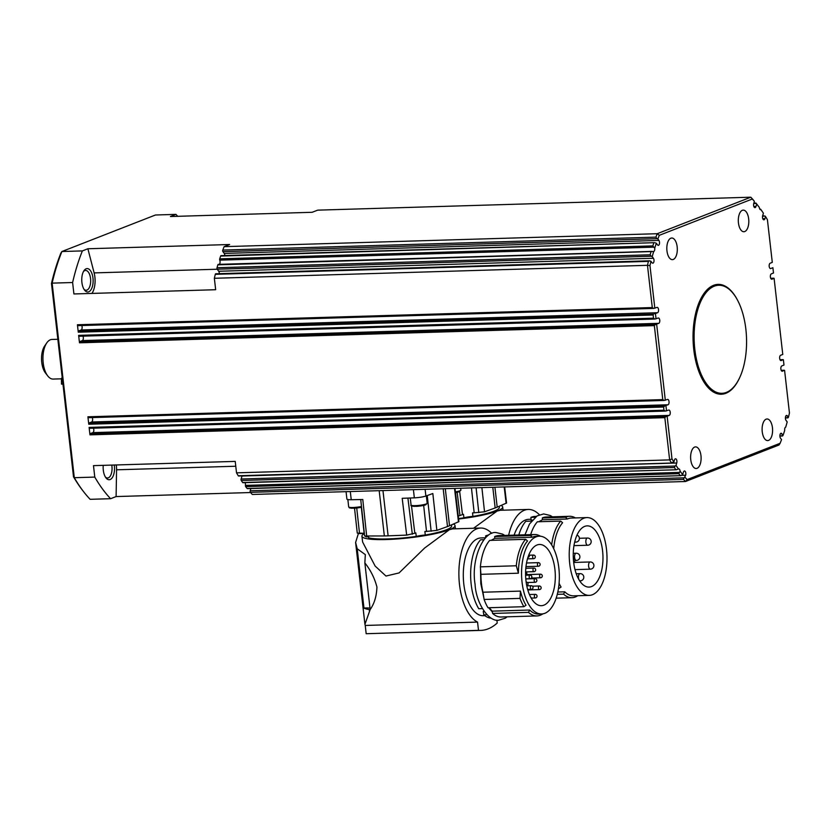<?xml version="1.0" encoding="UTF-8"?>
<svg xmlns="http://www.w3.org/2000/svg" width="831" height="831" viewBox="0 0 831 831"><rect width="100%" height="100%" fill="white"/><g stroke="black" fill="none" stroke-linecap="round" stroke-linejoin="round"><path stroke-width="1.25" d="M52.26 339.453A19.819 9.608 88.3 0 0 51.969 339.453A19.819 9.608 88.3 0 0 46.744 342.933A19.819 9.608 88.3 0 0 47.731 375.903A19.819 9.608 88.3 0 0 52.852 379.071A19.819 9.608 88.3 0 0 53.153 379.071A19.819 9.608 88.3 0 0 53.444 379.05M705.592 291.38A54.046 26.197 -91.7 0 1 710.785 287.152A54.046 26.197 -91.7 0 1 717.153 285.313L718.722 285.262A54.046 26.197 -91.7 0 1 746.134 331.849A54.046 26.197 -91.7 0 1 728.32 391.474A54.046 26.197 -91.7 0 1 721.952 393.312A54.046 26.197 -91.7 0 1 694.55 346.724A54.046 26.197 -91.7 0 1 712.364 287.1A54.046 26.197 -91.7 0 1 718.722 285.262M79.869 341.551A1.08 0.519 88.3 0 0 79.547 341.998A1.08 0.519 88.3 0 0 79.485 342.808L654.34 325.617L655.68 324.329L79.869 341.551L82.342 340.585L658.775 323.342A2.701 1.309 -91.7 0 0 659.772 320.423A2.701 1.309 -91.7 0 0 658.391 317.993A2.701 1.309 -91.7 0 0 658.173 318.034L654.818 319.042L653.498 318.18L78.633 335.371A1.08 0.519 88.3 0 0 78.872 336.067A1.08 0.519 88.3 0 0 79.174 336.254A1.08 0.519 88.3 0 0 79.267 336.233L406.681 326.448M653.478 314.18L78.665 330.925A1.08 0.519 88.3 0 0 78.332 331.382A1.08 0.519 88.3 0 0 78.27 332.192L653.135 314.991L653.478 314.18M217.213 269.213L651.224 256.228L650.143 254.795L217.026 267.748A1.08 0.519 88.3 0 0 216.974 268.538A1.08 0.519 88.3 0 0 217.213 269.213L218.709 271.259A2.701 1.309 -91.7 0 1 219.332 273.669M403.959 258.856L218.439 264.403A1.08 0.519 88.3 0 0 218.273 264.362A1.08 0.519 88.3 0 0 218.106 264.424A1.08 0.519 88.3 0 0 217.857 264.85L653.696 251.502A2.701 1.309 -91.7 0 0 654.735 248.324A2.701 1.309 -91.7 0 0 654.714 248.199A158.534 76.857 -91.7 0 1 656.355 243.265L655.358 242.849M651.411 251.461L652.231 251.429M653.301 251.533L653.696 251.502A158.534 76.857 -91.7 0 0 652.221 256.644L653.405 258.264A2.701 1.309 -91.7 0 1 653.987 261.266A2.701 1.309 -91.7 0 1 652.792 263.188A2.701 1.309 -91.7 0 1 652.023 262.721L650.995 261.318L649.042 260.841L650.185 260.976M654.714 248.199L652.823 245.893L219.706 258.846A1.08 0.519 88.3 0 0 219.623 259.501A1.08 0.519 88.3 0 0 219.758 260.145A2.701 1.309 -91.7 0 1 220.038 261.329A2.701 1.309 -91.7 0 1 219.322 264.331M664.831 417.661L666.161 416.362L90.361 433.585A1.08 0.519 88.3 0 0 90.028 434.042A1.08 0.519 88.3 0 0 89.966 434.852L664.831 417.661L669.641 459.896A160.341 77.73 88.3 0 0 671.365 462.805L673.858 462.015L674.492 459.959A2.701 1.309 -91.7 0 1 675.53 458.785A2.701 1.309 -91.7 0 1 676.735 460.208A2.701 1.309 -91.7 0 1 676.725 463.012L675.998 465.37A158.534 76.857 -91.7 0 0 678.47 468.975L676.278 469.764L242.652 482.52A1.08 0.519 88.3 0 0 242.974 482.718A1.08 0.519 88.3 0 0 242.984 482.718L676.268 469.764M241.27 480.484L674.377 467.531L675.125 466.035L241.115 479.009A1.08 0.519 88.3 0 0 241.052 479.799A1.08 0.519 88.3 0 0 241.27 480.484A160.341 77.73 88.3 0 0 242.652 482.52M681.607 475.332L685.658 475.218A2.701 1.309 -91.7 0 0 685.668 472.413A2.701 1.309 -91.7 0 0 684.464 470.99A2.701 1.309 -91.7 0 0 683.425 472.164L682.698 474.522L680.869 475.644L247.108 488.472A1.08 0.519 88.3 0 0 247.399 488.628A1.08 0.519 88.3 0 0 247.503 488.607M245.01 482.666A2.701 1.309 -91.7 0 1 245.425 484.109A2.701 1.309 -91.7 0 1 245.415 485.397A1.08 0.519 88.3 0 0 245.446 486.083A1.08 0.519 88.3 0 0 245.664 486.623L678.782 473.67L680.132 471.239A2.701 1.309 -91.7 0 0 680.111 471.104A2.701 1.309 -91.7 0 0 678.761 468.902A2.701 1.309 -91.7 0 0 678.47 468.975M89.146 422.969A1.08 0.519 88.3 0 0 88.824 423.426A1.08 0.519 88.3 0 0 88.761 424.226L663.616 407.034L664.956 405.746L89.146 422.969L91.618 422.003L668.051 404.77A2.701 1.309 -91.7 0 0 669.048 401.84A2.701 1.309 -91.7 0 0 667.667 399.41A2.701 1.309 -91.7 0 0 667.449 399.451L664.094 400.459L662.774 399.607L87.909 416.798A1.08 0.519 88.3 0 0 88.148 417.484A1.08 0.519 88.3 0 0 88.45 417.681A1.08 0.519 88.3 0 0 88.543 417.661L415.957 407.865M222.937 251.658L657.072 238.674L655.908 237.126L222.791 250.079A1.08 0.519 88.3 0 0 222.698 250.92A1.08 0.519 88.3 0 0 222.937 251.658L224.225 253.424A2.701 1.309 -91.7 0 1 224.837 255.533M78.665 330.925L81.126 329.969L657.56 312.726A2.701 1.309 -91.7 0 0 658.557 309.797A2.701 1.309 -91.7 0 0 657.186 307.366A2.701 1.309 -91.7 0 0 656.957 307.418L653.613 308.415L652.283 307.563L77.428 324.755A1.08 0.519 88.3 0 0 77.657 325.451A1.08 0.519 88.3 0 0 77.969 325.638A1.08 0.519 88.3 0 0 78.052 325.617L405.466 315.822M90.361 433.585L92.823 432.629L669.256 415.386A2.701 1.309 -91.7 0 0 670.253 412.456A2.701 1.309 -91.7 0 0 668.882 410.026A2.701 1.309 -91.7 0 0 668.654 410.078L665.309 411.085L663.979 410.223L89.125 427.414A1.08 0.519 88.3 0 0 89.353 428.11A1.08 0.519 88.3 0 0 89.665 428.297A1.08 0.519 88.3 0 0 89.748 428.277L417.162 418.481M683.539 478.677L684.318 477.804L250.183 490.789A1.08 0.519 88.3 0 0 250.121 491.64A1.08 0.519 88.3 0 0 250.391 492.336A160.341 77.73 88.3 0 0 252.354 494.466L685.471 481.513L779.031 444.99L780.112 443.287L687.144 479.58L685.471 481.513A160.341 77.73 88.3 0 1 683.508 479.383L683.539 478.677M781.223 370.346L784.163 370.262M753.717 203.543L756.241 203.47L756.719 204.094A158.534 76.857 -91.7 0 1 758.35 206.14A158.534 76.857 -91.7 0 1 759.295 207.376A2.701 1.309 -91.7 0 0 759.305 207.501A2.701 1.309 -91.7 0 0 760.656 209.703A2.701 1.309 -91.7 0 0 760.947 209.63L759.711 208.955M762.557 216.174L765.174 216.091L762.661 215.707M756.241 203.47L756.044 203.19A160.341 77.73 88.3 0 1 757.218 204.675A160.341 77.73 88.3 0 1 757.488 205.039M780.112 443.287A158.534 76.857 -91.7 0 0 781.535 439.599L780.506 438.186A2.701 1.309 -91.7 0 1 779.925 435.184A2.701 1.309 -91.7 0 1 781.119 433.263A2.701 1.309 -91.7 0 1 781.888 433.73L782.709 435.797L779.883 435.891M783.062 435.34A158.534 76.857 -91.7 0 0 784.703 430.416A2.701 1.309 -91.7 0 1 784.682 430.292A2.701 1.309 -91.7 0 1 785.721 427.113A158.534 76.857 -91.7 0 0 787.196 421.961L786.022 420.351A2.701 1.309 -91.7 0 1 785.43 417.339A2.701 1.309 -91.7 0 1 786.625 415.417A2.701 1.309 -91.7 0 1 787.393 415.895L788.141 417.671L785.399 417.754M783.031 359.615L780.008 359.709L782.947 359.636M773.754 278.198L770.732 278.292L773.671 278.219M657.072 238.674L657.882 239.016A158.534 76.857 -91.7 0 1 659.305 235.318L752.284 199.025L750.798 197.196A160.341 77.73 88.3 0 1 752.761 199.315L754.392 201.341L753.759 203.398A2.701 1.309 -91.7 0 0 753.748 206.202A2.701 1.309 -91.7 0 0 754.953 207.625A2.701 1.309 -91.7 0 0 755.992 206.452L756.719 204.094M738.447 222.916A10.813 5.235 -91.7 0 1 743.236 210.118A10.813 5.235 -91.7 0 1 748.669 218.927A10.813 5.235 -91.7 0 1 743.88 231.724A10.813 5.235 -91.7 0 1 738.447 222.916M762.245 431.777A10.813 5.235 -91.7 0 1 767.034 418.98A10.813 5.235 -91.7 0 1 772.456 427.788A10.813 5.235 -91.7 0 1 767.678 440.586A10.813 5.235 -91.7 0 1 762.245 431.777M690.758 459.688A10.813 5.235 -91.7 0 1 695.537 446.891A10.813 5.235 -91.7 0 1 700.969 455.7A10.813 5.235 -91.7 0 1 696.181 468.497A10.813 5.235 -91.7 0 1 690.758 459.688M666.961 250.827A10.813 5.235 -91.7 0 1 671.739 238.019A10.813 5.235 -91.7 0 1 677.172 246.838A10.813 5.235 -91.7 0 1 672.383 259.636A10.813 5.235 -91.7 0 1 666.961 250.827M739.497 378.022A54.95 26.644 -91.7 0 1 721.35 394.226A54.95 26.644 -91.7 0 1 693.75 349.435A54.95 26.644 -91.7 0 1 718.067 284.379A54.95 26.644 -91.7 0 1 737.149 299.472M720.882 394.237A54.95 26.644 88.3 0 0 728.434 391.411M103.241 465.35A11.707 5.682 88.3 0 0 103.304 470.19A11.707 5.682 88.3 0 0 105.973 477.867A11.707 5.682 88.3 0 0 112.227 477.752A11.707 5.682 88.3 0 0 114.366 465.879A11.707 5.682 88.3 0 0 114.252 465.028M111.77 465.1A9.91 4.799 -91.7 0 1 111.936 466.253A9.91 4.799 -91.7 0 1 107.552 477.991A9.91 4.799 -91.7 0 1 105.402 477.036M92.979 278.136A11.707 5.682 88.3 0 0 84.004 270.646A11.707 5.682 88.3 0 0 81.905 282.457A11.707 5.682 88.3 0 0 84.585 290.133A11.707 5.682 88.3 0 0 90.828 290.009A11.707 5.682 88.3 0 0 92.979 278.136M83.484 271.519A9.91 4.799 -91.7 0 1 85.572 270.439A9.91 4.799 -91.7 0 1 90.548 278.52A9.91 4.799 -91.7 0 1 86.164 290.248A9.91 4.799 -91.7 0 1 84.014 289.302M539.402 514.784A47.741 23.143 88.3 0 0 528.287 509.445A47.741 23.143 88.3 0 0 524.371 510.255A47.741 23.143 88.3 0 0 508.634 535.299M602.579 550.828A30.622 14.844 -91.7 0 1 589.023 587.091A30.622 14.844 -91.7 0 1 573.639 562.13A30.622 14.844 -91.7 0 1 587.195 525.867A30.622 14.844 -91.7 0 1 602.579 550.828M565.631 517.256L567.324 519.011L542.446 519.759L542.321 517.952L565.631 517.256A40.719 19.736 -91.7 0 1 566.233 516.996A40.719 19.736 -91.7 0 1 569.567 516.3A40.719 19.736 -91.7 0 1 575.426 517.931M586.946 517.588A38.912 18.864 88.3 0 0 583.757 518.243A38.912 18.864 88.3 0 0 583.082 518.544A38.912 18.864 88.3 0 0 569.474 561.081A38.912 18.864 88.3 0 0 589.272 595.38A38.912 18.864 88.3 0 0 592.472 594.716A38.912 18.864 88.3 0 0 606.796 552.594A38.912 18.864 88.3 0 0 586.946 517.588L571.198 518.056A38.912 18.864 88.3 0 0 568.009 518.721A38.912 18.864 88.3 0 0 567.324 519.011M542.321 517.952A40.719 19.736 -91.7 0 1 542.923 517.692A40.719 19.736 -91.7 0 1 546.258 516.996L569.567 516.3M539.475 521.723A38.912 18.864 -91.7 0 1 542.446 519.759M551.659 544.897A40.719 19.736 -91.7 0 1 560.676 521.089L562.597 522.741A38.912 18.864 88.3 0 0 553.726 548.73M559.086 583.3A38.912 18.864 88.3 0 0 561.081 587.029L558.983 588.462A40.719 19.736 -91.7 0 1 558.577 587.787M589.272 595.38L573.525 595.848A38.912 18.864 88.3 0 1 564.779 591.807L557.83 592.015M577.753 595.723A40.719 19.736 -91.7 0 1 575.343 597.001A40.719 19.736 -91.7 0 1 572.008 597.697A40.719 19.736 -91.7 0 1 563.563 594.144L557.289 594.331M532.318 520.061L531.102 520.092L530.916 517.391A41.612 20.173 -91.7 0 1 531.476 517.152A41.612 20.173 -91.7 0 1 534.894 516.435L536.348 516.394M530.916 517.391L535.174 517.256M564.779 591.807L563.563 594.144M514.119 535.143A38.912 18.864 -91.7 0 1 525.483 519.988A38.912 18.864 -91.7 0 1 528.672 519.323L531.04 519.261M473.556 528.256L497.094 511.075L500.387 510.276L528.287 509.445M499.192 506.297L499.317 507.377A43.451 6.471 173.5 0 1 494.133 511.158A43.451 6.471 173.5 0 1 472.912 516.425A8.653 1.288 -6.5 0 0 463.927 517.838A43.451 6.471 173.5 0 1 458.535 518.534M472.912 516.425L472.548 512.883A8.684 1.288 173.5 0 1 474.179 512.8L484.525 511.792L495.162 507.949A46.297 6.897 -6.5 0 0 496.221 507.544A46.297 6.897 -6.5 0 0 497.198 507.149L506.557 503.015L504.666 486.924M458.245 516.061L462.483 514.628A8.684 1.288 173.5 0 1 463.48 514.296L463.927 517.838M370.003 608.126A10.813 1.61 173.5 0 0 363.968 608.074L357.205 548.772L365.318 554.609L364.851 562.93C370.501 569.941 374.532 577.971 376.942 587.039C376.599 596.118 374.345 603.618 370.169 609.559L364.944 624.31L365.235 625.452L477.555 622.097A47.741 23.143 88.3 0 1 458.878 574.408A47.741 23.143 88.3 0 1 476.714 528.859A47.741 23.143 88.3 0 1 480.63 528.049A47.741 23.143 88.3 0 1 491.734 533.388M554.921 569.432A30.622 14.844 -91.7 0 1 541.365 605.695A30.622 14.844 -91.7 0 1 525.981 580.734A30.622 14.844 -91.7 0 1 539.537 544.471A30.622 14.844 -91.7 0 1 554.921 569.432M530.562 535.476L532.266 537.242L494.777 538.363L494.653 536.556L530.562 535.476A40.719 19.736 -91.7 0 1 531.165 535.226A40.719 19.736 -91.7 0 1 534.51 534.53A40.719 19.736 -91.7 0 1 540.493 536.234M539.288 536.192A38.912 18.864 88.3 0 0 536.099 536.857A38.912 18.864 88.3 0 0 535.413 537.148A38.912 18.864 88.3 0 0 521.816 579.685A38.912 18.864 88.3 0 0 541.615 613.984A38.912 18.864 88.3 0 0 544.804 613.32A38.912 18.864 88.3 0 0 559.138 571.198A38.912 18.864 88.3 0 0 539.288 536.192L536.14 536.286A38.912 18.864 88.3 0 0 532.941 536.951A38.912 18.864 88.3 0 0 532.266 537.242M494.653 536.556A40.719 19.736 -91.7 0 1 495.255 536.296A40.719 19.736 -91.7 0 1 498.6 535.6L534.51 534.53M491.817 540.327A38.912 18.864 -91.7 0 1 494.777 538.363M525.608 539.319L527.54 540.971A38.912 18.864 88.3 0 0 518.409 573.203L480.92 574.325L480.391 566.846A40.719 19.736 -91.7 0 1 489.698 540.389L525.608 539.319A40.719 19.736 -91.7 0 0 516.3 565.776L518.409 573.203M523.925 606.692A40.719 19.736 -91.7 0 1 520.019 598.393L484.109 599.463A40.719 19.736 -91.7 0 0 488.015 607.762L523.925 606.692L526.013 605.248A38.912 18.864 88.3 0 1 520.445 591.101L482.967 592.223A38.912 18.864 -91.7 0 1 480.92 574.325M541.615 613.984L538.467 614.078A38.912 18.864 88.3 0 1 529.711 610.027L492.232 611.149A38.912 18.864 -91.7 0 1 489.407 607.721M542.809 613.87A40.719 19.736 -91.7 0 1 540.285 615.231A40.719 19.736 -91.7 0 1 536.94 615.927A40.719 19.736 -91.7 0 1 528.506 612.374L492.596 613.444L492.232 611.149M536.94 615.927L501.031 616.997A40.719 19.736 -91.7 0 1 492.596 613.444M485.72 537.491L485.616 535.922A41.612 20.173 -91.7 0 1 486.177 535.683A41.612 20.173 -91.7 0 1 488.607 535.05M485.616 535.922L487.506 535.86M529.711 610.027L528.506 612.374M484.161 611.398L483.258 611.419L483.798 614.836L486.893 614.743M484.857 615.678L483.341 615.719A38.912 18.864 -91.7 0 1 474.594 611.678A38.912 18.864 -91.7 0 1 463.366 571.499A38.912 18.864 -91.7 0 1 477.825 538.592A38.912 18.864 -91.7 0 1 481.014 537.937L485.429 537.802M491.09 618.15A41.612 20.173 -91.7 0 1 483.798 614.836M453.466 524.091A46.837 6.97 173.5 0 1 455.024 525.597A46.837 6.97 173.5 0 1 449.436 529.679A46.837 6.97 173.5 0 1 397.457 538.945A46.837 6.97 173.5 0 1 361.942 536.203L362.607 541.989L375.124 566.046L385.979 576.049L399.077 572.923L424.61 548.045L449.436 529.679L452.729 528.88L480.63 528.049M364.342 533.44L358.358 533.627L355.616 542.456L357.205 548.772M360.737 499.535L364.612 535.995L384.348 535.943A46.297 6.897 -6.5 0 0 386.207 535.902A46.297 6.897 -6.5 0 0 388.119 535.839L406.681 535.112L414.825 533.232A8.684 1.288 173.5 0 1 415.812 532.9L416.269 536.442A43.451 6.471 173.5 0 1 387.952 538.914A43.451 6.471 173.5 0 1 368.694 537.865L368.517 536.275M354.525 508.198L357.268 533.097L364.144 533.273A8.684 1.288 173.5 0 1 364.321 533.263M451.534 524.901L451.659 525.981A43.451 6.471 173.5 0 1 425.254 535.029L424.89 531.487A8.684 1.288 173.5 0 1 426.511 531.404L436.867 530.396L447.494 526.553A46.297 6.897 -6.5 0 0 449.529 525.753L458.899 521.619L454.983 488.41M215.852 273.794A1.08 0.519 88.3 0 0 215.738 273.773A1.08 0.519 88.3 0 0 215.624 273.804A1.08 0.519 88.3 0 0 215.302 274.323A160.341 77.73 88.3 0 0 214.356 278.281L215.665 289.718L73.917 293.956L72.609 282.519L52.135 283.132A160.341 77.73 -91.7 0 1 61.899 251.523L155.459 215L175.933 214.388L170.438 216.527L312.186 212.289L317.681 210.15L750.798 197.196L657.238 233.708L224.121 246.662A160.341 77.73 88.3 0 0 222.791 250.079M221.119 255.657A1.08 0.519 88.3 0 0 221.036 255.647A1.08 0.519 88.3 0 0 220.963 255.657A1.08 0.519 88.3 0 0 220.631 256.073A160.341 77.73 88.3 0 0 219.706 258.846M62.959 384.202L61.484 384.109L62.938 383.974M61.484 384.109L61.401 378.396L62.221 377.669M91.929 293.426A16.215 7.863 88.3 0 0 94.132 272.9L87.878 248.76L229.626 244.522L224.121 246.662M250.567 492.534L116.111 496.564L110.606 498.704A160.341 77.73 88.3 0 1 94.786 477.087L93.477 465.64L235.225 461.402L236.523 472.849A160.341 77.73 88.3 0 0 238.248 475.758A1.08 0.519 88.3 0 0 238.601 476.007A1.08 0.519 88.3 0 0 238.663 475.997M236.523 472.849L669.641 459.896L671.999 458.899L667.137 416.217L666.161 416.362M242.07 475.903A2.701 1.309 -91.7 0 1 242.039 476.018L241.115 479.009M91.618 422.003A2.701 1.309 88.3 0 0 92.573 420.226A2.701 1.309 88.3 0 0 92.251 417.567M81.126 329.969A2.701 1.309 88.3 0 0 82.082 328.193A2.701 1.309 88.3 0 0 81.77 325.523M82.342 340.585A2.701 1.309 88.3 0 0 83.297 338.809A2.701 1.309 88.3 0 0 82.975 336.14M92.823 432.629A2.701 1.309 88.3 0 0 93.778 430.853A2.701 1.309 88.3 0 0 93.467 428.183M245.664 486.623A160.341 77.73 88.3 0 0 247.108 488.472M217.857 264.85A160.341 77.73 88.3 0 0 217.026 267.748M250.879 488.524L250.183 490.789M214.356 278.281L647.474 265.318L652.283 307.563M116.111 496.564L116.558 469.806A16.215 7.863 88.3 0 0 116.288 464.965M413.402 489.656L414.337 497.842L402.194 498.309L406.681 535.112M346.06 491.661L346.901 499.078A9.006 1.34 -6.5 0 0 351.233 499.722L362.783 499.493L366.7 536.307M414.337 497.842A9.006 1.34 -6.5 0 0 425.888 496.034L432.837 493.521L436.867 530.396M425.254 535.029A8.653 1.288 -6.5 0 0 416.269 536.442M368.611 537.096A8.653 1.288 -6.5 0 0 366.014 536.805A43.451 6.471 173.5 0 1 365.484 536.286M361.942 536.203A46.837 6.97 173.5 0 1 364.362 533.585M364.851 562.93L370.169 609.559M496.896 620.155L497.218 623.042A90.08 43.669 -91.7 0 1 480.713 630.407A90.08 43.669 -91.7 0 1 478.5 630.355L477.555 622.097M483.808 539.714L480.547 539.807A41.612 20.173 -91.7 0 0 478.77 608.728L482.396 608.624M520.445 591.101L520.019 598.393M484.109 599.463L482.967 592.223M480.391 566.846L516.3 565.776M365.235 625.452L366.17 633.71L478.5 630.355M366.17 633.71L480.713 630.407M363.968 608.074A47.564 7.084 -6.5 0 0 369.286 609.57A72.058 10.73 -6.5 0 0 370.096 609.684M501.124 505.477A46.837 6.97 173.5 0 1 502.682 506.993A46.837 6.97 173.5 0 1 497.094 511.075A46.837 6.97 173.5 0 1 458.598 519.032M530.677 534.645A40.719 19.736 -91.7 0 1 537.366 521.785L560.676 521.089M518.804 534.998A41.612 20.173 -91.7 0 1 525.846 521.276L531.466 521.11M87.878 248.76L82.373 250.91A160.341 77.73 88.3 0 0 72.609 282.519M82.373 250.91L61.899 251.523L60.829 253.216A158.534 76.857 88.3 0 0 51.48 283.454L73.512 476.807A158.534 76.857 88.3 0 0 82.581 490.373L83.723 491.838A160.341 77.73 -91.7 0 1 74.302 477.7L52.135 283.132L51.48 283.454M177.72 216.32A160.341 77.73 88.3 0 0 175.933 214.388M110.606 498.704L90.132 499.317A160.341 77.73 -91.7 0 1 83.723 491.838M94.786 477.087L74.302 477.7L73.512 476.807M89.125 427.414L89.966 434.852M87.909 416.798L88.761 424.226M78.633 335.371L79.485 342.808M77.428 324.755L78.27 332.192M725.307 286.778A54.95 26.644 88.3 0 0 717.589 284.41M721.952 393.312L720.384 393.354A54.046 26.197 -91.7 0 1 708.479 387.994M657.882 239.016L658.91 240.419A2.701 1.309 -91.7 0 1 659.492 243.431A2.701 1.309 -91.7 0 1 658.308 245.353A2.701 1.309 -91.7 0 1 657.529 244.885L656.355 243.265M783.082 359.636L781.244 360.581A2.701 1.309 -91.7 0 1 781.026 360.623A2.701 1.309 -91.7 0 1 779.644 358.192A2.701 1.309 -91.7 0 1 780.641 355.263L782.771 354.432L774.097 278.323L771.968 279.154A2.701 1.309 -91.7 0 1 771.75 279.206A2.701 1.309 -91.7 0 1 770.368 276.775A2.701 1.309 -91.7 0 1 771.365 273.846L773.495 273.015L772.892 267.707L770.763 268.538A2.701 1.309 -91.7 0 1 770.545 268.579A2.701 1.309 -91.7 0 1 769.163 266.149A2.701 1.309 -91.7 0 1 770.16 263.23L772.29 262.399L767.418 219.706A158.534 76.857 -91.7 0 0 765.559 216.59L764.925 218.646A2.701 1.309 -91.7 0 1 763.886 219.82A2.701 1.309 -91.7 0 1 762.681 218.397A2.701 1.309 -91.7 0 1 762.692 215.603L763.419 213.235A158.534 76.857 -91.7 0 0 760.947 209.63M784.298 370.252L782.459 371.197A2.701 1.309 -91.7 0 1 782.241 371.239A2.701 1.309 -91.7 0 1 780.86 368.808A2.701 1.309 -91.7 0 1 781.857 365.889L783.986 365.058L783.373 359.75M651.224 256.228L652.221 256.644M659.305 235.318L657.238 233.708A160.341 77.73 88.3 0 0 655.908 237.126M215.302 274.323L648.419 261.37A160.341 77.73 88.3 0 0 647.474 265.318L649.967 265.556A158.534 76.857 -91.7 0 1 650.995 261.318M656.043 318.865L655.441 313.557L654.464 313.703M658.775 323.342L655.68 324.329M665.319 400.282L656.646 324.173M668.051 404.77L664.956 405.746M666.524 410.909L665.922 405.59M669.256 415.386L667.137 416.217M673.858 462.015A158.534 76.857 -91.7 0 1 671.999 458.899M682.698 474.522A158.534 76.857 -91.7 0 1 680.132 471.239M685.658 475.218L684.318 477.804M687.144 479.58A158.534 76.857 -91.7 0 1 685.024 477.264M784.589 370.366L789.45 413.059A158.534 76.857 -91.7 0 1 788.422 417.297M752.284 199.025A158.534 76.857 -91.7 0 1 754.392 201.341M654.828 308.249L649.967 265.556M657.56 312.726L655.441 313.557M663.616 407.034L663.979 410.223M648.419 261.37L649.042 260.841M654.34 325.617L662.774 399.607M678.782 473.67A160.341 77.73 88.3 0 0 680.225 475.519L680.869 475.644M672.082 463.033L238.248 475.758M675.998 465.37L675.125 466.035M674.377 467.531A160.341 77.73 88.3 0 0 675.769 469.567M220.631 256.073L654.329 242.694M653.748 243.119A160.341 77.73 88.3 0 0 652.823 245.893M650.974 251.897A160.341 77.73 88.3 0 0 650.143 254.795M653.135 314.991L653.498 318.18M46.744 342.933L44.645 345.997A16.215 7.863 88.3 0 0 45.456 372.974L47.731 375.903M504.5 323.519L654.579 319.031M651.431 251.45L501.934 255.927M219.758 260.145L653.55 247.171M679.218 472.424L245.415 485.397M513.787 404.936L663.855 400.449M503.295 312.903L653.363 308.415M514.991 415.562L665.06 411.075M759.846 209.173L760.552 209.152M406.858 326.438L504.324 323.529M501.612 255.938L404.281 258.846M416.134 407.865L513.6 404.946M417.349 418.481L514.815 415.562M405.653 315.822L503.119 312.903M415.822 506.37A7.209 1.07 -6.5 0 0 425.524 504.853M426.345 495.868L427.176 503.233A8.102 1.205 173.5 0 1 426.21 503.939A8.102 1.205 173.5 0 1 415.292 505.653A8.102 1.205 173.5 0 1 411.075 505.071L410.265 497.998M590.415 569.162A3.604 3.604 0 0 0 593.77 566.565A3.604 3.604 0 0 0 590.197 561.964A3.604 1.745 88.3 0 0 588.795 563.626A3.604 1.745 88.3 0 0 589.428 568.601A3.604 1.745 88.3 0 0 590.415 569.162L575 569.63M587.683 545.24A3.604 3.604 0 0 0 590.997 540.482A3.604 3.604 0 0 0 587.475 538.031A3.604 1.745 88.3 0 0 586.551 538.623A3.604 1.745 88.3 0 0 586.167 543.609A3.604 1.745 88.3 0 0 587.683 545.24L573.972 545.645M574.834 541.428A3.604 1.745 88.3 0 0 575.904 542.113A3.604 1.745 88.3 0 0 576.195 542.051M579.685 580.848L580.318 580.838A3.604 3.604 0 0 0 583.736 576.517A3.604 3.604 0 0 0 580.1 573.629A3.604 1.745 88.3 0 0 579.799 573.691A3.604 1.745 88.3 0 0 578.501 577.898A3.604 1.745 88.3 0 0 580.318 580.838A3.604 1.745 88.3 0 0 580.609 580.776M574.844 560.478L576.413 560.437A3.604 3.604 0 0 0 579.83 556.116A3.604 3.604 0 0 0 576.195 553.228A3.604 1.745 88.3 0 0 575.893 553.29A3.604 1.745 88.3 0 0 574.595 557.497A3.604 1.745 88.3 0 0 576.413 560.437A3.604 1.745 88.3 0 0 576.704 560.374M476.09 487.776L478.801 512.665M459.99 515.604L457.143 492.305M492.804 487.278L495.162 507.949M535.289 578.771A1.797 0.873 88.3 0 0 535.008 578.688A1.797 0.873 88.3 0 0 534.863 578.719A1.797 0.873 88.3 0 0 534.219 580.817A1.797 0.873 88.3 0 0 535.122 582.292A1.797 0.873 88.3 0 0 535.268 582.261M526.439 582.219A1.797 0.873 88.3 0 0 526.168 582.136A1.797 0.873 88.3 0 0 526.158 582.136L526.158 582.136A1.797 1.797 0 0 1 526.75 585.658M531.466 585.803A1.797 0.873 88.3 0 0 531.196 585.72A1.797 0.873 88.3 0 0 531.051 585.751A1.797 0.873 88.3 0 0 530.396 587.86A1.797 0.873 88.3 0 0 531.3 589.324A1.797 0.873 88.3 0 0 531.456 589.293M539.558 586.084A1.797 0.873 88.3 0 0 539.288 586A1.797 0.873 88.3 0 0 539.142 586.032A1.797 0.873 88.3 0 0 538.488 588.13A1.797 0.873 88.3 0 0 539.392 589.605A1.797 0.873 88.3 0 0 539.548 589.574M535.455 594.435A1.797 0.873 88.3 0 0 535.185 594.362A1.797 0.873 88.3 0 0 535.039 594.394A1.797 0.873 88.3 0 0 534.385 596.492A1.797 0.873 88.3 0 0 535.289 597.956A1.797 0.873 88.3 0 0 535.444 597.925M533.741 555.16A1.797 0.873 88.3 0 0 533.471 555.077A1.797 0.873 88.3 0 0 533.325 555.108A1.797 0.873 88.3 0 0 532.671 557.217A1.797 0.873 88.3 0 0 533.575 558.681A1.797 0.873 88.3 0 0 533.731 558.65M538.54 562.732A1.797 0.873 88.3 0 0 538.27 562.649A1.797 0.873 88.3 0 0 538.124 562.68A1.797 0.873 88.3 0 0 537.47 564.789A1.797 0.873 88.3 0 0 538.374 566.254A1.797 0.873 88.3 0 0 538.53 566.223M534.073 568.144A1.797 0.873 88.3 0 0 533.803 568.061A1.797 0.873 88.3 0 0 533.658 568.092A1.797 0.873 88.3 0 0 533.003 570.201A1.797 0.873 88.3 0 0 533.907 571.666A1.797 0.873 88.3 0 0 534.063 571.635M540.711 574.263A1.797 0.873 88.3 0 0 540.441 574.179A1.797 0.873 88.3 0 0 540.295 574.211A1.797 0.873 88.3 0 0 539.641 576.309A1.797 0.873 88.3 0 0 540.545 577.784A1.797 0.873 88.3 0 0 540.69 577.753M530.261 575.187A1.797 0.873 88.3 0 0 529.981 575.104A1.797 0.873 88.3 0 0 529.835 575.135A1.797 0.873 88.3 0 0 529.191 577.233A1.797 0.873 88.3 0 0 530.095 578.708A1.797 0.873 88.3 0 0 530.24 578.677M412.321 534.208L407.917 498.091M359.522 533.409L356.728 508.011M427.238 495.546L431.144 531.269M379.185 490.674L384.348 535.943M460.675 488.233L460.883 490.082A8.102 1.205 173.5 0 1 459.917 490.789A8.102 1.205 173.5 0 1 455.388 491.869M460.883 490.082L459.46 491.651L455.481 492.617A7.209 1.07 -6.5 0 0 459.231 491.692M361.475 506.484A8.102 1.205 173.5 0 1 352.926 507.512A8.102 1.205 173.5 0 1 348.698 506.941L347.857 499.556M353.455 508.24A7.209 1.07 -6.5 0 0 361.558 507.201L351.752 508.25L349.425 507.876L348.698 506.941M658.91 240.419L224.225 253.424M676.725 463.012L242.039 476.018M250.391 492.336L683.508 479.383M653.405 258.264L218.709 271.259M116.558 469.806L235.775 466.233M94.132 272.9L217.223 269.223M388.119 535.839L382.956 490.56M449.529 525.753L445.312 488.701M443.193 488.763L447.494 526.553M350.298 491.536L351.233 499.722M425.119 489.303L425.888 496.034M454.515 488.42L458.473 521.961M361.298 507.274L364.144 533.273M411.49 505.809L414.825 533.232M423.665 505.414L426.511 531.404M369.286 609.57L369.442 610.92M504.199 486.935L506.131 503.357M497.198 507.149L494.923 487.215M459.678 491.557L462.483 514.628M484.525 511.792L481.887 487.6M471.447 487.911L474.179 512.8M753.852 206.514L755.992 206.452M785.887 415.936L787.393 415.895M780.371 433.772L781.888 433.73M762.785 218.709L764.925 218.646M504.739 535.424L502.61 534.104L495.982 532.526C483.434 531.03 470.845 559.294 475.072 584.266C476.018 603.514 488.857 621.941 498.61 620.227L505.134 618.254L507.17 616.81M492.357 611.98L488.649 607.741M483.819 597.624L480.796 583.611L480.505 568.425M491.142 540.347L494.289 538.602M524.963 534.811L529.513 523.987L537.127 515.895L543.651 513.922L550.278 515.5L552.397 516.82M538.8 521.743L541.957 519.998M53.153 379.071L61.401 378.822M79.174 336.254L654.838 319.042M651.836 251.388L218.273 264.362M654.537 242.673L221.036 255.647M88.45 417.681L664.114 400.459M649.343 260.799L215.738 273.773M77.969 325.638L653.623 308.415M89.665 428.297L665.319 411.075M781.213 370.325L784.235 370.242M782.501 436.005L779.894 436.088M787.913 417.868L785.399 417.951M427.176 503.233L425.752 504.801L414.129 506.391C411.418 506.027 410.4 505.591 411.075 505.071M587.475 538.031L579.394 538.28M574.657 542.155L575.904 542.113A3.604 3.604 0 0 0 576.984 535.112M573.764 563.086A3.604 3.604 0 0 0 573.297 557.549M572.008 597.697L556.168 598.164M527.332 582.521L535.122 582.292A1.797 1.797 0 0 0 536.836 580.131A1.797 1.797 0 0 0 535.008 578.688L525.805 578.958M527.654 589.428L531.3 589.324A1.797 1.797 0 0 0 533.014 587.164A1.797 1.797 0 0 0 531.196 585.72L526.792 585.855M527.799 589.948L539.392 589.605A1.797 1.797 0 0 0 541.106 587.444A1.797 1.797 0 0 0 539.288 586L532.474 586.198M531.258 598.081L535.289 597.956A1.797 1.797 0 0 0 537.003 595.796A1.797 1.797 0 0 0 535.185 594.362L529.42 594.529M525.597 575.021A1.797 1.797 0 0 0 525.618 571.624M527.903 557.445A1.797 1.797 0 0 0 528.983 554.495M527.488 558.858L533.575 558.681A1.797 1.797 0 0 0 535.289 556.521A1.797 1.797 0 0 0 533.471 555.077L529.357 555.201M525.981 566.628L538.374 566.254A1.797 1.797 0 0 0 540.088 564.093A1.797 1.797 0 0 0 538.27 562.649L526.522 563.003M526.127 571.905L533.907 571.666A1.797 1.797 0 0 0 535.621 569.505A1.797 1.797 0 0 0 533.803 568.061L525.815 568.3M531.425 578.054L540.545 577.784A1.797 1.797 0 0 0 542.259 575.623A1.797 1.797 0 0 0 540.441 574.179L526.272 574.605M525.794 578.833L530.095 578.708A1.797 1.797 0 0 0 531.809 576.548A1.797 1.797 0 0 0 529.981 575.104L525.597 575.229M238.601 476.007L671.936 463.044M247.399 488.628L680.662 475.675M455.024 525.597L455.388 528.796M355.606 542.456L364.934 624.31M531.279 598.268A1.797 1.797 0 0 0 530.562 596.959M502.682 506.993L503.046 510.192M576.195 553.228L573.265 553.321M580.1 573.629L576.236 573.743M590.197 561.964L574.283 562.442M758.35 206.14L757.218 204.675M753.852 203.086L755.898 203.024M51.969 339.453L57.848 339.277"/></g></svg>
